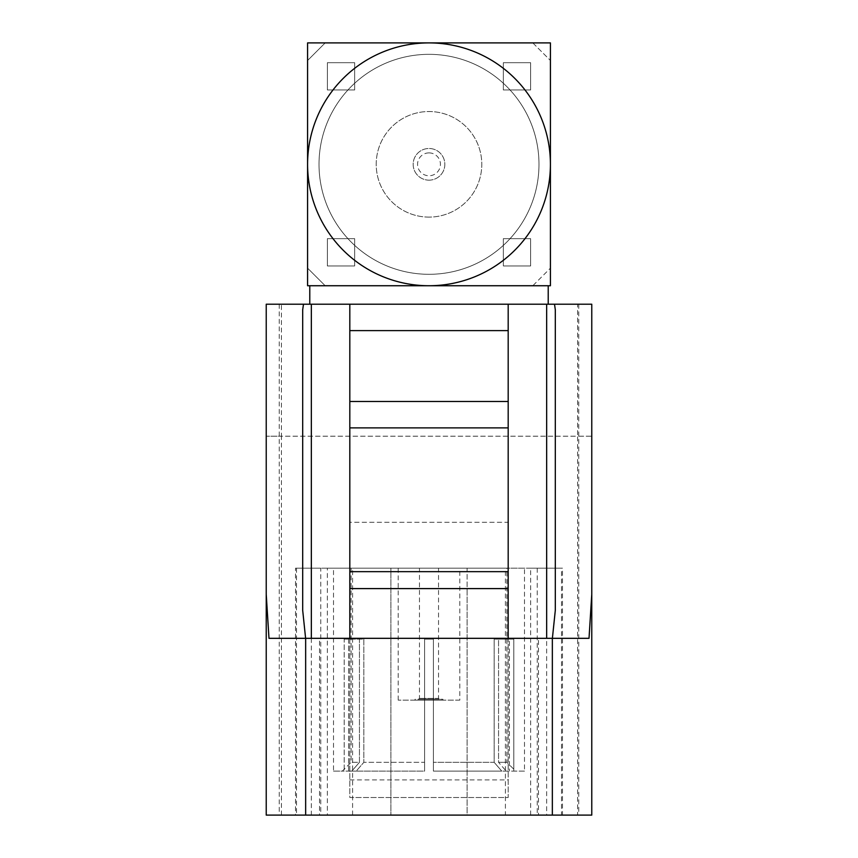 <?xml version="1.0" encoding="UTF-8"?>
<svg xmlns="http://www.w3.org/2000/svg" width="858" height="858" viewBox="0 0 858 858"><rect width="100%" height="100%" fill="white"/><g stroke="black" fill="none" stroke-linecap="round" stroke-linejoin="round"><path stroke-width="0.64" stroke-dasharray="4.29 3.22" d="M429 152.885A11.433 11.433 0 0 1 440.433 164.318A11.433 11.433 0 0 1 429 175.761A11.433 11.433 0 0 1 417.567 164.318A11.433 11.433 0 0 1 429 152.885M429 180.159A15.841 15.841 0 0 0 444.841 164.318A15.841 15.841 0 0 0 429 148.488A15.841 15.841 0 0 0 413.159 164.318A15.841 15.841 0 0 0 429 180.159A15.841 15.841 0 0 0 444.841 164.318A15.841 15.841 0 0 0 429 148.488A15.841 15.841 0 0 0 413.159 164.318A15.841 15.841 0 0 0 429 180.159M418.597 699.27L419.476 698.391L419.476 568.178L438.524 568.178L438.524 698.391L419.476 698.391L438.524 698.391L439.403 699.27L418.597 699.27L439.403 699.27M438.524 568.178L419.476 568.178M415.079 700.149L442.921 700.149L415.079 700.149L415.079 699.27L442.921 699.27L415.079 699.27M442.921 700.149L442.921 699.27M459.791 700.149L398.209 700.149L459.791 700.149L459.791 568.178L398.209 568.178L459.791 568.178M398.209 700.149L398.209 568.178M506.896 568.178L351.104 568.178L506.896 568.178L506.896 762.312L515.69 771.106L506.188 771.106L524.495 771.106L524.495 568.178L333.505 568.178L524.495 568.178M498.552 762.312L506.896 762.312L498.552 762.312L506.188 771.106L498.552 762.312L498.552 639.124L494.154 639.124L513.813 639.124L494.154 639.124L494.154 762.312L501.78 771.106L494.154 762.312L433.397 762.312L494.154 762.312L494.154 639.124L509.416 639.124L509.416 771.106L509.416 639.124L513.813 639.124L513.813 771.106L513.813 639.124L498.552 639.124L498.552 762.312M433.397 639.124L433.397 771.106L509.416 771.106L433.397 771.106L433.397 639.124L424.603 639.124L424.603 771.106L424.603 639.124L424.603 762.312L363.846 762.312L424.603 762.312L424.603 771.106L348.584 771.106L424.603 771.106L348.584 771.106L348.584 639.124L344.187 639.124L359.448 639.124L359.448 762.312L351.812 771.106L359.448 762.312L351.104 762.312L359.448 762.312L359.448 639.124L344.187 639.124L344.187 771.106L344.187 639.124L348.584 639.124L348.584 771.106L356.22 771.106L363.846 762.312L356.22 771.106L424.603 771.106L424.603 639.124L433.397 639.124L424.603 639.124L433.397 639.124L433.397 771.106L433.397 639.124M363.846 639.124L363.846 762.312L363.846 639.124L348.584 639.124L363.846 639.124M351.104 568.178L351.104 762.312L342.31 771.106L351.812 771.106L342.31 771.106M537.247 568.178L537.247 815.1L561.497 815.1L561.497 568.178L537.247 568.178L562.494 568.178L562.494 815.1L505.405 815.1L505.405 568.178L467.106 568.178L467.106 588.599L508.183 588.599L508.183 522.275L349.817 522.275L349.817 588.599L467.106 588.599L467.106 815.1L546.653 815.1L546.653 638.32M548.219 304.215L309.781 304.215L548.219 304.215M429 274.303A109.985 109.985 0 0 0 538.985 164.318A109.985 109.985 0 0 0 429 54.333A109.985 109.985 0 0 1 538.985 164.318A109.985 109.985 0 0 1 429 274.303A109.985 109.985 0 0 1 319.015 164.318A109.985 109.985 0 0 1 429 54.333A109.985 109.985 0 0 0 319.015 164.318A109.985 109.985 0 0 0 429 274.303M333.505 771.106L344.187 771.106L333.505 771.106L333.505 568.178M429 217.106A52.788 52.788 0 0 1 376.212 164.318A52.788 52.788 0 0 1 429 111.529A52.788 52.788 0 0 1 481.788 164.318A52.788 52.788 0 0 1 429 217.106A52.788 52.788 0 0 1 376.212 164.318A52.788 52.788 0 0 1 429 111.529A52.788 52.788 0 0 1 481.788 164.318A52.788 52.788 0 0 1 429 217.106M327.348 568.178L295.506 568.178L295.506 815.1L327.348 815.1L327.348 568.178L561.497 568.178M530.652 815.1L530.652 568.178L562.494 568.178M530.652 568.178L505.405 568.178M311.347 638.32L311.347 815.1L390.894 815.1L390.894 568.178L467.106 568.178L467.106 815.1L505.405 815.1M296.503 568.178L296.503 815.1L390.894 815.1L390.894 568.178L296.503 568.178L320.753 568.178L320.753 815.1L295.506 815.1M295.506 568.178L320.753 568.178M550.418 268.146L550.418 60.5L550.418 268.146L532.818 285.735L325.182 285.735L532.818 285.735L550.418 268.146M325.182 285.735L307.582 268.146L307.582 60.5L307.582 268.146L325.182 285.735M307.582 60.5L325.182 42.9L532.818 42.9L325.182 42.9L307.582 60.5M532.818 42.9L550.418 60.5L532.818 42.9M327.381 238.663L354.654 238.663L354.654 265.948L327.381 265.948L327.381 238.663L354.654 238.663L354.654 265.948L327.381 265.948L327.381 238.663M530.619 265.948L503.346 265.948L503.346 238.663L530.619 238.663L530.619 265.948L503.346 265.948L503.346 238.663L530.619 238.663L530.619 265.948M530.619 89.972L503.346 89.972L503.346 62.698L530.619 62.698L530.619 89.972L503.346 89.972L503.346 62.698L530.619 62.698L530.619 89.972M354.654 89.972L327.381 89.972L327.381 62.698L354.654 62.698L354.654 89.972L327.381 89.972L327.381 62.698L354.654 62.698L354.654 89.972M281.445 304.215L266.227 304.215L279.247 304.215L266.227 304.215L266.227 815.1L266.227 304.215L266.227 815.1L591.773 815.1L591.773 304.215L591.773 815.1L577.616 815.1L591.773 815.1L578.753 815.1L591.773 815.1L591.773 436.196L266.227 436.196L266.227 815.1L266.227 436.196L281.445 436.196L281.445 304.215L577.616 304.215L577.616 436.196L591.773 436.196L591.773 815.1M591.773 594.304L591.773 304.215L577.616 304.215M349.817 304.215L508.183 304.215L508.183 522.275L349.817 522.275L349.817 304.215L508.183 304.215M327.348 815.1L561.497 815.1M296.503 815.1L320.753 815.1M311.347 815.1L302.692 815.1L319.498 815.1L319.498 638.32L268.983 638.32M589.017 638.32L538.502 638.32L538.502 815.1L319.498 815.1M538.502 815.1L546.653 815.1M562.494 815.1L537.247 815.1M524.495 771.106L515.69 771.106M433.397 771.106L501.78 771.106L433.397 771.106M281.445 815.1L281.445 436.196L577.616 436.196L577.616 815.1M352.595 815.1L352.595 568.178M302.692 610.338L302.692 309.738M538.502 638.32L319.498 638.32M555.308 309.738L555.308 610.338M349.817 638.32L349.817 797.5L508.183 797.5L508.183 588.599L349.817 588.599L349.817 797.5L508.183 797.5L508.183 638.32M309.781 285.735L548.219 285.735M349.817 427.885L508.183 427.885M307.582 285.735L550.418 285.735L550.418 164.318A121.418 121.418 0 0 0 429 42.9L550.418 42.9L550.418 164.318A121.418 121.418 0 0 1 429 285.735A121.418 121.418 0 0 1 307.582 164.318L307.582 42.9L429 42.9A121.418 121.418 0 0 0 307.582 164.318L307.582 285.735M349.817 779.901L508.183 779.901M578.753 304.215L578.753 815.1M279.247 304.215L279.247 815.1"/><path stroke-width="1.29" d="M548.219 304.215L548.219 285.735L309.781 285.735L309.781 304.215M305.652 815.1L266.227 815.1L266.227 304.215L349.817 304.215L349.817 330.609L508.183 330.609L508.183 304.215L591.773 304.215L591.773 815.1L591.773 594.304L589.017 638.32L305.652 638.32L305.652 815.1L552.348 815.1L552.348 638.32M591.773 815.1L552.348 815.1M305.609 638.32L302.692 610.338L302.692 309.738L303.496 304.215M554.504 304.215L555.308 309.738L555.308 610.338L552.391 638.32M349.817 330.609L349.817 638.32M349.817 401.48L508.183 401.48L508.183 638.32M508.183 401.48L508.183 330.609M266.227 594.304L268.983 638.32L305.652 638.32M349.817 304.215L508.183 304.215M508.183 571.653L349.817 571.653M550.418 285.735L307.582 285.735L307.582 164.318A121.418 121.418 0 0 1 429 42.9A121.418 121.418 0 0 1 550.418 164.318A121.418 121.418 0 0 1 429 285.735A121.418 121.418 0 0 1 307.582 164.318L307.582 42.9L550.418 42.9L550.418 285.735M349.817 427.885L508.183 427.885M508.183 588.599L349.817 588.599M546.653 638.32L546.653 304.215M311.347 304.215L311.347 638.32"/></g></svg>

